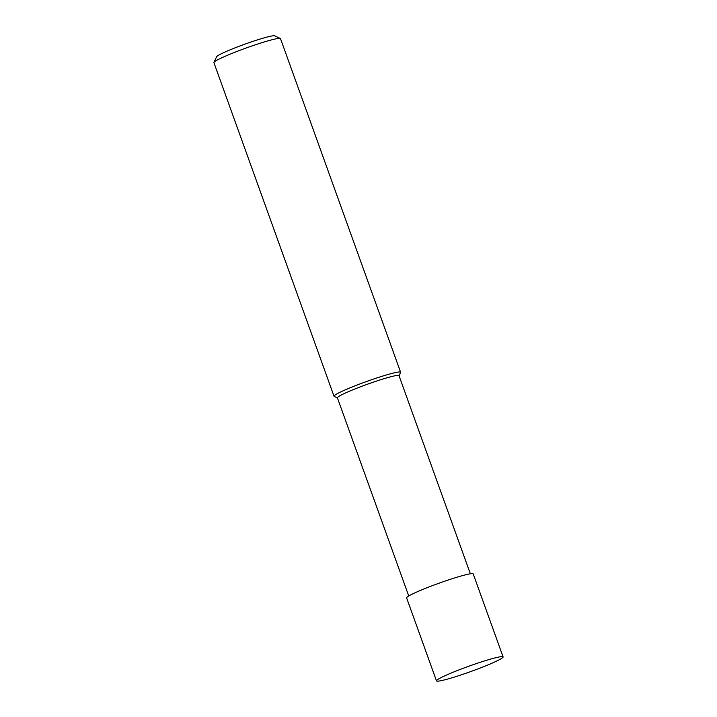 <?xml version="1.0" encoding="UTF-8"?>
<svg xmlns="http://www.w3.org/2000/svg" width="717" height="717" viewBox="0 0 717 717"><rect width="100%" height="100%" fill="white"/><g stroke="black" fill="none" stroke-linecap="round" stroke-linejoin="round"><path stroke-width="1.08" d="M470.352 573.797L399.01 375.645A32.74 2.626 160.2 0 0 367.319 384.267A32.74 2.626 160.2 0 0 337.402 397.827L408.744 595.979M399.046 375.744L400.588 372.508A35.393 2.841 160.2 0 0 400.615 372.257A35.393 2.841 160.2 0 0 366.351 381.578A35.393 2.841 160.2 0 0 334.014 396.232A35.393 2.841 160.2 0 0 334.194 396.411L337.438 397.926M400.615 372.257L280.508 38.655A35.393 2.841 160.2 0 0 280.329 38.476A35.393 2.841 160.2 0 0 246.245 47.976A35.393 2.841 160.2 0 0 213.935 62.379A35.393 2.841 160.2 0 0 213.908 62.63L334.014 396.232M280.329 38.476L274.692 35.85A30.965 2.483 160.2 0 0 244.873 44.158A30.965 2.483 160.2 0 0 216.606 56.76L213.935 62.379M437.074 681.15A35.393 2.841 160.2 0 0 473.417 670.592A35.393 2.841 160.2 0 0 503.092 656.897A35.393 2.841 160.2 0 0 468.828 666.218A35.393 2.841 160.2 0 0 436.492 680.881A35.393 2.841 160.2 0 0 437.074 681.15M503.092 656.897L473.22 573.914A35.393 2.841 160.2 0 0 438.956 583.235A35.393 2.841 160.2 0 0 406.611 597.888L436.492 680.881"/></g></svg>
